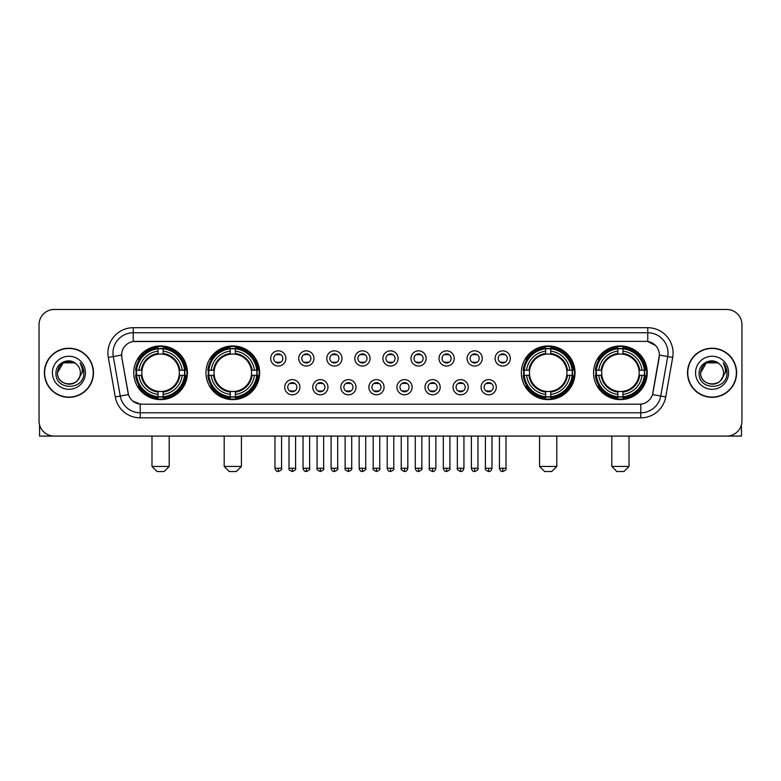 <?xml version="1.0" encoding="UTF-8"?>
<svg xmlns="http://www.w3.org/2000/svg" width="781" height="781" viewBox="0 0 781 781"><rect width="100%" height="100%" fill="white"/><g stroke="black" fill="none" stroke-linecap="round" stroke-linejoin="round"><path stroke-width="1.17" d="M205.959 372.771A26.837 26.837 0 0 0 232.806 399.618A26.837 26.837 0 0 0 259.643 372.771A26.837 26.837 0 0 0 232.806 345.934A26.837 26.837 0 0 0 205.959 372.771M521.357 372.771A26.837 26.837 0 0 0 548.194 399.618A26.837 26.837 0 0 0 575.041 372.771A26.837 26.837 0 0 0 548.194 345.934A26.837 26.837 0 0 0 521.357 372.771M593.57 372.771A26.837 26.837 0 0 0 620.407 399.618A26.837 26.837 0 0 0 647.254 372.771A26.837 26.837 0 0 0 620.407 345.934A26.837 26.837 0 0 0 593.57 372.771M133.746 372.771A26.837 26.837 0 0 0 160.593 399.618A26.837 26.837 0 0 0 187.43 372.771A26.837 26.837 0 0 0 160.593 345.934A26.837 26.837 0 0 0 133.746 372.771M299.904 387.21A7.595 7.595 0 0 1 292.309 394.805A7.595 7.595 0 0 1 284.714 387.21A7.595 7.595 0 0 1 292.309 379.615A7.595 7.595 0 0 1 299.904 387.21M287.75 387.21A4.559 4.559 0 0 0 292.309 391.769A4.559 4.559 0 0 0 296.868 387.21A4.559 4.559 0 0 0 292.309 382.651A4.559 4.559 0 0 0 287.75 387.21M327.961 387.21A7.595 7.595 0 0 1 320.366 394.805A7.595 7.595 0 0 1 312.761 387.21A7.595 7.595 0 0 1 320.366 379.615A7.595 7.595 0 0 1 327.961 387.21M315.807 387.21A4.559 4.559 0 0 0 320.366 391.769A4.559 4.559 0 0 0 324.916 387.21A4.559 4.559 0 0 0 320.366 382.651A4.559 4.559 0 0 0 315.807 387.21M356.009 387.21A7.595 7.595 0 0 1 348.414 394.805A7.595 7.595 0 0 1 340.819 387.21A7.595 7.595 0 0 1 348.414 379.615A7.595 7.595 0 0 1 356.009 387.21M343.855 387.21A4.559 4.559 0 0 0 348.414 391.769A4.559 4.559 0 0 0 352.973 387.21A4.559 4.559 0 0 0 348.414 382.651A4.559 4.559 0 0 0 343.855 387.21M384.067 387.21A7.595 7.595 0 0 1 376.471 394.805A7.595 7.595 0 0 1 368.876 387.21A7.595 7.595 0 0 1 376.471 379.615A7.595 7.595 0 0 1 384.067 387.21M371.912 387.21A4.559 4.559 0 0 0 376.471 391.769A4.559 4.559 0 0 0 381.03 387.21A4.559 4.559 0 0 0 376.471 382.651A4.559 4.559 0 0 0 371.912 387.21M412.124 387.21A7.595 7.595 0 0 1 404.529 394.805A7.595 7.595 0 0 1 396.933 387.21A7.595 7.595 0 0 1 404.529 379.615A7.595 7.595 0 0 1 412.124 387.21M399.97 387.21A4.559 4.559 0 0 0 404.529 391.769A4.559 4.559 0 0 0 409.088 387.21A4.559 4.559 0 0 0 404.529 382.651A4.559 4.559 0 0 0 399.97 387.21M440.181 387.21A7.595 7.595 0 0 1 432.586 394.805A7.595 7.595 0 0 1 424.991 387.21A7.595 7.595 0 0 1 432.586 379.615A7.595 7.595 0 0 1 440.181 387.21M428.027 387.21A4.559 4.559 0 0 0 432.586 391.769A4.559 4.559 0 0 0 437.145 387.21A4.559 4.559 0 0 0 432.586 382.651A4.559 4.559 0 0 0 428.027 387.21M468.239 387.21A7.595 7.595 0 0 1 460.634 394.805A7.595 7.595 0 0 1 453.039 387.21A7.595 7.595 0 0 1 460.634 379.615A7.595 7.595 0 0 1 468.239 387.21M456.084 387.21A4.559 4.559 0 0 0 460.634 391.769A4.559 4.559 0 0 0 465.193 387.21A4.559 4.559 0 0 0 460.634 382.651A4.559 4.559 0 0 0 456.084 387.21M496.286 387.21A7.595 7.595 0 0 1 488.691 394.805A7.595 7.595 0 0 1 481.096 387.21A7.595 7.595 0 0 1 488.691 379.615A7.595 7.595 0 0 1 496.286 387.21M484.132 387.21A4.559 4.559 0 0 0 488.691 391.769A4.559 4.559 0 0 0 493.25 387.21A4.559 4.559 0 0 0 488.691 382.651A4.559 4.559 0 0 0 484.132 387.21M285.875 358.44A7.595 7.595 0 0 1 278.28 366.045A7.595 7.595 0 0 1 270.685 358.44A7.595 7.595 0 0 1 278.28 350.845A7.595 7.595 0 0 1 285.875 358.44M273.721 358.44A4.559 4.559 0 0 0 278.28 362.999A4.559 4.559 0 0 0 282.839 358.44A4.559 4.559 0 0 0 278.28 353.891A4.559 4.559 0 0 0 273.721 358.44M313.933 358.44A7.595 7.595 0 0 1 306.337 366.045A7.595 7.595 0 0 1 298.742 358.44A7.595 7.595 0 0 1 306.337 350.845A7.595 7.595 0 0 1 313.933 358.44M301.778 358.44A4.559 4.559 0 0 0 306.337 362.999A4.559 4.559 0 0 0 310.897 358.44A4.559 4.559 0 0 0 306.337 353.891A4.559 4.559 0 0 0 301.778 358.44M341.99 358.44A7.595 7.595 0 0 1 334.385 366.045A7.595 7.595 0 0 1 326.79 358.44A7.595 7.595 0 0 1 334.385 350.845A7.595 7.595 0 0 1 341.99 358.44M329.836 358.44A4.559 4.559 0 0 0 334.385 362.999A4.559 4.559 0 0 0 338.944 358.44A4.559 4.559 0 0 0 334.385 353.891A4.559 4.559 0 0 0 329.836 358.44M370.038 358.44A7.595 7.595 0 0 1 362.443 366.045A7.595 7.595 0 0 1 354.847 358.44A7.595 7.595 0 0 1 362.443 350.845A7.595 7.595 0 0 1 370.038 358.44M357.883 358.44A4.559 4.559 0 0 0 362.443 362.999A4.559 4.559 0 0 0 367.002 358.44A4.559 4.559 0 0 0 362.443 353.891A4.559 4.559 0 0 0 357.883 358.44M398.095 358.44A7.595 7.595 0 0 1 390.5 366.045A7.595 7.595 0 0 1 382.905 358.44A7.595 7.595 0 0 1 390.5 350.845A7.595 7.595 0 0 1 398.095 358.44M385.941 358.44A4.559 4.559 0 0 0 390.5 362.999A4.559 4.559 0 0 0 395.059 358.44A4.559 4.559 0 0 0 390.5 353.891A4.559 4.559 0 0 0 385.941 358.44M426.153 358.44A7.595 7.595 0 0 1 418.557 366.045A7.595 7.595 0 0 1 410.962 358.44A7.595 7.595 0 0 1 418.557 350.845A7.595 7.595 0 0 1 426.153 358.44M413.998 358.44A4.559 4.559 0 0 0 418.557 362.999A4.559 4.559 0 0 0 423.117 358.44A4.559 4.559 0 0 0 418.557 353.891A4.559 4.559 0 0 0 413.998 358.44M454.21 358.44A7.595 7.595 0 0 1 446.615 366.045A7.595 7.595 0 0 1 439.01 358.44A7.595 7.595 0 0 1 446.615 350.845A7.595 7.595 0 0 1 454.21 358.44M442.056 358.44A4.559 4.559 0 0 0 446.615 362.999A4.559 4.559 0 0 0 451.164 358.44A4.559 4.559 0 0 0 446.615 353.891A4.559 4.559 0 0 0 442.056 358.44M482.258 358.44A7.595 7.595 0 0 1 474.663 366.045A7.595 7.595 0 0 1 467.067 358.44A7.595 7.595 0 0 1 474.663 350.845A7.595 7.595 0 0 1 482.258 358.44M470.103 358.44A4.559 4.559 0 0 0 474.663 362.999A4.559 4.559 0 0 0 479.222 358.44A4.559 4.559 0 0 0 474.663 353.891A4.559 4.559 0 0 0 470.103 358.44M510.315 358.44A7.595 7.595 0 0 1 502.72 366.045A7.595 7.595 0 0 1 495.125 358.44A7.595 7.595 0 0 1 502.72 350.845A7.595 7.595 0 0 1 510.315 358.44M498.161 358.44A4.559 4.559 0 0 0 502.72 362.999A4.559 4.559 0 0 0 507.279 358.44A4.559 4.559 0 0 0 502.72 353.891A4.559 4.559 0 0 0 498.161 358.44M115.276 396.924L108.305 357.425A25.324 25.324 0 0 1 133.239 327.708L647.761 327.708A25.324 25.324 0 0 1 672.695 357.425L665.724 396.924A25.324 25.324 0 0 1 640.791 417.845L140.209 417.845A25.324 25.324 0 0 1 115.276 396.924L120.254 396.045L113.294 356.546A20.257 20.257 0 0 1 133.239 332.765L647.761 332.765A20.257 20.257 0 0 1 667.706 356.546L660.746 396.045A20.257 20.257 0 0 1 640.791 412.778L140.209 412.778A20.257 20.257 0 0 1 120.254 396.045L128.474 394.59L121.807 357.425A13.677 13.677 0 0 1 135.269 341.375L645.731 341.375A13.677 13.677 0 0 1 659.193 357.425L652.945 392.872A13.677 13.677 0 0 1 639.483 404.177L141.517 404.177A13.677 13.677 0 0 1 128.055 392.872L121.807 357.425L121.748 353.022M136.158 375.31A24.562 24.562 0 0 1 136.158 370.243M595.981 375.31A24.562 24.562 0 0 1 595.981 370.243M523.768 375.31A24.562 24.562 0 0 1 523.768 370.243M208.371 375.31A24.562 24.562 0 0 1 208.371 370.243M44.371 372.771A24.562 24.562 0 0 0 68.933 397.334A24.562 24.562 0 0 0 93.486 372.771A24.562 24.562 0 0 0 68.933 348.219A24.562 24.562 0 0 0 44.371 372.771M687.514 372.771A24.562 24.562 0 0 0 712.067 397.334A24.562 24.562 0 0 0 736.629 372.771A24.562 24.562 0 0 0 712.067 348.219A24.562 24.562 0 0 0 687.514 372.771M133.239 327.708L133.239 341.531L645.731 341.375L647.761 341.531L655.396 345.378M639.483 404.177L141.517 404.177M140.209 417.845L140.209 404.109L132.907 401.122M672.695 357.425L659.408 355.082L652.525 394.59L665.724 396.924M741.95 324.662A15.19 15.19 0 0 0 726.76 309.471L54.24 309.471A15.19 15.19 0 0 0 39.05 324.662L39.05 420.881A15.19 15.19 0 0 0 54.24 436.081L726.76 436.081A15.19 15.19 0 0 0 741.95 420.881L741.95 324.662L741.95 420.881M39.05 324.662L39.05 420.881M726.76 309.471L54.24 309.471M54.24 436.081L726.76 436.081M93.232 372.771A24.309 24.309 0 0 0 68.933 348.472A24.309 24.309 0 0 0 44.624 372.771A24.309 24.309 0 0 0 68.933 397.08A24.309 24.309 0 0 0 93.232 372.771M74.654 362.862L76.431 364.131A11.442 11.442 0 0 1 80.375 372.771C81.078 387.542 56.779 387.542 57.482 372.771L63.202 362.862L74.654 362.862L76.431 364.131C69.402 356.771 55.881 362.833 56.007 372.771C54.719 390.441 83.362 390.91 83.831 373.63L83.85 372.771C83.811 369.022 82.561 365.723 80.111 362.882C81.976 365.947 82.63 369.247 82.083 372.771L77.7 380.132A11.442 11.442 0 0 0 80.375 372.771C81.078 387.542 56.779 387.542 57.482 372.771C58.595 364.551 63.31 360.842 71.627 361.652M77.7 380.132C71.627 388.342 56.886 383.09 57.482 372.771M52.415 372.771A16.508 16.508 0 0 0 68.933 389.289A16.508 16.508 0 0 0 85.441 372.771A16.508 16.508 0 0 0 68.933 356.263A16.508 16.508 0 0 0 52.415 372.771M80.218 363.009L83.85 373.211M39.558 424.776L39.558 436.081L98.299 436.081M736.376 372.771A24.309 24.309 0 0 0 712.067 348.472A24.309 24.309 0 0 0 687.768 372.771A24.309 24.309 0 0 0 712.067 397.08A24.309 24.309 0 0 0 736.376 372.771M719.565 364.131A11.442 11.442 0 0 1 723.518 372.771C724.221 387.542 699.922 387.542 700.625 372.771L706.346 362.862L717.798 362.862L719.565 364.131C712.545 356.771 699.024 362.833 699.151 372.771C697.863 390.441 726.506 390.91 726.974 373.63L726.994 372.771C726.955 369.022 725.705 365.723 723.255 362.882C725.119 365.947 725.774 369.247 725.227 372.771L720.843 380.132A11.442 11.442 0 0 0 723.518 372.771C724.221 387.542 699.922 387.542 700.625 372.771C701.738 364.551 706.454 360.842 714.771 361.652M720.843 380.132C714.771 388.342 700.03 383.09 700.625 372.771M695.559 372.771A16.508 16.508 0 0 0 712.067 389.289A16.508 16.508 0 0 0 728.585 372.771A16.508 16.508 0 0 0 712.067 356.263A16.508 16.508 0 0 0 695.559 372.771M723.362 363.009L726.994 373.211M164.137 471.529L157.04 471.529L151.983 466.462L169.194 466.462L164.137 471.529M163.122 396.748L163.122 397.763A25.119 25.119 0 0 0 185.575 375.31L184.56 375.31A24.104 24.104 0 0 1 163.122 396.748L163.122 394.405A21.78 21.78 0 0 0 182.217 375.31L179.152 375.31A18.734 18.734 0 0 0 163.122 354.213L163.122 348.804A24.104 24.104 0 0 1 184.56 370.243L185.575 370.243A25.119 25.119 0 0 0 163.122 347.789L163.122 348.804M136.616 375.31L135.601 375.31A25.119 25.119 0 0 0 158.055 397.763L158.055 396.748A24.104 24.104 0 0 1 136.616 375.31L138.959 375.31A21.78 21.78 0 0 0 158.055 394.405L158.055 391.34A18.734 18.734 0 0 0 179.152 375.31L179.903 375.31A19.476 19.476 0 0 1 163.122 392.091L163.122 394.405M158.055 348.804L158.055 347.789A25.119 25.119 0 0 0 135.601 370.243L136.616 370.243A24.104 24.104 0 0 1 158.055 348.804L158.055 351.147A21.78 21.78 0 0 0 138.959 370.243L142.025 370.243A18.734 18.734 0 0 0 158.055 391.34L158.055 392.091A19.476 19.476 0 0 1 141.273 375.31L138.959 375.31M136.665 375.31A24.055 24.055 0 0 1 136.665 370.243M163.122 348.853A24.055 24.055 0 0 0 158.055 348.853M184.511 370.243A24.055 24.055 0 0 1 184.511 375.31M184.56 370.243L182.217 370.243A21.78 21.78 0 0 0 163.122 351.147M182.217 375.31L184.56 375.31M158.055 394.405L158.055 396.748M179.152 370.243L182.217 370.243M163.122 391.369L163.122 392.091M158.055 391.34A18.734 18.734 0 0 1 142.025 375.31L141.273 375.31M163.122 396.699A24.055 24.055 0 0 1 158.055 396.699M138.959 370.243L136.616 370.243M158.055 354.174L158.055 351.147M163.122 354.213A18.734 18.734 0 0 0 142.025 370.243L141.273 370.243A19.476 19.476 0 0 1 158.055 353.461M163.122 354.183L163.122 353.461A19.476 19.476 0 0 1 179.903 370.243M139.516 359.104L138.081 359.104A26.329 26.329 0 0 1 186.923 372.771A26.329 26.329 0 0 1 138.081 386.449L139.516 386.449M236.35 471.529L229.263 471.529L224.196 466.462L241.417 466.462L236.35 471.529M235.335 396.748L235.335 397.763A25.119 25.119 0 0 0 257.789 375.31L256.773 375.31A24.104 24.104 0 0 1 235.335 396.748L235.335 394.405A21.78 21.78 0 0 0 254.43 375.31L251.365 375.31A18.734 18.734 0 0 0 235.335 354.213L235.335 348.804A24.104 24.104 0 0 1 256.773 370.243L257.789 370.243A25.119 25.119 0 0 0 235.335 347.789L235.335 348.804M208.83 375.31L207.814 375.31A25.119 25.119 0 0 0 230.268 397.763L230.268 396.748A24.104 24.104 0 0 1 208.83 375.31L211.173 375.31A21.78 21.78 0 0 0 230.268 394.405L230.268 391.34A18.734 18.734 0 0 0 251.365 375.31L252.117 375.31A19.476 19.476 0 0 1 235.335 392.091L235.335 394.405M230.268 348.804L230.268 347.789A25.119 25.119 0 0 0 207.814 370.243L208.83 370.243A24.104 24.104 0 0 1 230.268 348.804L230.268 351.147A21.78 21.78 0 0 0 211.173 370.243L214.238 370.243A18.734 18.734 0 0 0 230.268 391.34L230.268 392.091A19.476 19.476 0 0 1 213.486 375.31L211.173 375.31M208.878 375.31A24.055 24.055 0 0 1 208.878 370.243M235.335 348.853A24.055 24.055 0 0 0 230.268 348.853M256.724 370.243A24.055 24.055 0 0 1 256.724 375.31M256.773 370.243L254.43 370.243A21.78 21.78 0 0 0 235.335 351.147M254.43 375.31L256.773 375.31M230.268 394.405L230.268 396.748M251.365 370.243L254.43 370.243M235.335 391.369L235.335 392.091M230.268 391.34A18.734 18.734 0 0 1 214.238 375.31L213.486 375.31M235.335 396.699A24.055 24.055 0 0 1 230.268 396.699M211.173 370.243L208.83 370.243M230.268 354.174L230.268 351.147M235.335 354.213A18.734 18.734 0 0 0 214.238 370.243L213.486 370.243A19.476 19.476 0 0 1 230.268 353.461M235.335 354.183L235.335 353.461A19.476 19.476 0 0 1 252.117 370.243M211.729 359.104L210.294 359.104A26.329 26.329 0 0 1 259.136 372.771A26.329 26.329 0 0 1 210.294 386.449L211.729 386.449M551.737 471.529L544.65 471.529L539.583 466.462L556.804 466.462L551.737 471.529M550.732 396.748L550.732 397.763A25.119 25.119 0 0 0 573.186 375.31L572.17 375.31A24.104 24.104 0 0 1 550.732 396.748L550.732 394.405A21.78 21.78 0 0 0 569.827 375.31L566.762 375.31A18.734 18.734 0 0 0 550.732 354.213L550.732 348.804A24.104 24.104 0 0 1 572.17 370.243L573.186 370.243A25.119 25.119 0 0 0 550.732 347.789L550.732 348.804M524.227 375.31L523.211 375.31A25.119 25.119 0 0 0 545.665 397.763L545.665 396.748A24.104 24.104 0 0 1 524.227 375.31L526.57 375.31A21.78 21.78 0 0 0 545.665 394.405L545.665 391.34A18.734 18.734 0 0 0 566.762 375.31L567.514 375.31A19.476 19.476 0 0 1 550.732 392.091L550.732 394.405M545.665 348.804L545.665 347.789A25.119 25.119 0 0 0 523.211 370.243L524.227 370.243A24.104 24.104 0 0 1 545.665 348.804L545.665 351.147A21.78 21.78 0 0 0 526.57 370.243L529.635 370.243A18.734 18.734 0 0 0 545.665 391.34L545.665 392.091A19.476 19.476 0 0 1 528.883 375.31L526.57 375.31M524.276 375.31A24.055 24.055 0 0 1 524.276 370.243M550.732 348.853A24.055 24.055 0 0 0 545.665 348.853M572.122 370.243A24.055 24.055 0 0 1 572.122 375.31M572.17 370.243L569.827 370.243A21.78 21.78 0 0 0 550.732 351.147M569.827 375.31L572.17 375.31M545.665 394.405L545.665 396.748M566.762 370.243L569.827 370.243M550.732 391.369L550.732 392.091M545.665 391.34A18.734 18.734 0 0 1 529.635 375.31L528.883 375.31M550.732 396.699A24.055 24.055 0 0 1 545.665 396.699M526.57 370.243L524.227 370.243M545.665 354.174L545.665 351.147M550.732 354.213A18.734 18.734 0 0 0 529.635 370.243L528.883 370.243A19.476 19.476 0 0 1 545.665 353.461M550.732 354.183L550.732 353.461A19.476 19.476 0 0 1 567.514 370.243M527.126 359.104L525.691 359.104A26.329 26.329 0 0 1 574.533 372.771A26.329 26.329 0 0 1 525.691 386.449L527.126 386.449M623.96 471.529L616.863 471.529L611.806 466.462L629.017 466.462L623.96 471.529M622.945 396.748L622.945 397.763A25.119 25.119 0 0 0 645.399 375.31L644.384 375.31A24.104 24.104 0 0 1 622.945 396.748L622.945 394.405A21.78 21.78 0 0 0 642.041 375.31L638.975 375.31A18.734 18.734 0 0 0 622.945 354.213L622.945 348.804A24.104 24.104 0 0 1 644.384 370.243L645.399 370.243A25.119 25.119 0 0 0 622.945 347.789L622.945 348.804M596.44 375.31L595.425 375.31A25.119 25.119 0 0 0 617.878 397.763L617.878 396.748A24.104 24.104 0 0 1 596.44 375.31L598.783 375.31A21.78 21.78 0 0 0 617.878 394.405L617.878 391.34A18.734 18.734 0 0 0 638.975 375.31L639.727 375.31A19.476 19.476 0 0 1 622.945 392.091L622.945 394.405M617.878 348.804L617.878 347.789A25.119 25.119 0 0 0 595.425 370.243L596.44 370.243A24.104 24.104 0 0 1 617.878 348.804L617.878 351.147A21.78 21.78 0 0 0 598.783 370.243L601.848 370.243A18.734 18.734 0 0 0 617.878 391.34L617.878 392.091A19.476 19.476 0 0 1 601.097 375.31L598.783 375.31M596.489 375.31A24.055 24.055 0 0 1 596.489 370.243M622.945 348.853A24.055 24.055 0 0 0 617.878 348.853M644.335 370.243A24.055 24.055 0 0 1 644.335 375.31M644.384 370.243L642.041 370.243A21.78 21.78 0 0 0 622.945 351.147M642.041 375.31L644.384 375.31M617.878 394.405L617.878 396.748M638.975 370.243L642.041 370.243M622.945 391.369L622.945 392.091M617.878 391.34A18.734 18.734 0 0 1 601.848 375.31L601.097 375.31M622.945 396.699A24.055 24.055 0 0 1 617.878 396.699M598.783 370.243L596.44 370.243M617.878 354.174L617.878 351.147M622.945 354.213A18.734 18.734 0 0 0 601.848 370.243L601.097 370.243A19.476 19.476 0 0 1 617.878 353.461M622.945 354.183L622.945 353.461A19.476 19.476 0 0 1 639.727 370.243M599.339 359.104L597.904 359.104A26.329 26.329 0 0 1 646.746 372.771A26.329 26.329 0 0 1 597.904 386.449L599.339 386.449M276.757 362.745L276.757 362.023A3.885 3.885 0 0 0 279.803 362.023L279.803 362.745M279.803 354.144L279.803 354.867A3.885 3.885 0 0 0 276.757 354.867L276.757 354.144M304.815 362.745L304.815 362.023A3.885 3.885 0 0 0 307.851 362.023L307.851 362.745M307.851 354.144L307.851 354.867A3.885 3.885 0 0 0 304.815 354.867L304.815 354.144M332.872 362.745L332.872 362.023A3.885 3.885 0 0 0 335.908 362.023L335.908 362.745M335.908 354.144L335.908 354.867A3.885 3.885 0 0 0 332.872 354.867L332.872 354.144M360.929 362.745L360.929 362.023A3.885 3.885 0 0 0 363.966 362.023L363.966 362.745M363.966 354.144L363.966 354.867A3.885 3.885 0 0 0 360.929 354.867L360.929 354.144M388.977 362.745L388.977 362.023A3.885 3.885 0 0 0 392.023 362.023L392.023 362.745M392.023 354.144L392.023 354.867A3.885 3.885 0 0 0 388.977 354.867L388.977 354.144M417.034 362.745L417.034 362.023A3.885 3.885 0 0 0 420.071 362.023L420.071 362.745M420.071 354.144L420.071 354.867A3.885 3.885 0 0 0 417.034 354.867L417.034 354.144M445.092 362.745L445.092 362.023A3.885 3.885 0 0 0 448.128 362.023L448.128 362.745M448.128 354.144L448.128 354.867A3.885 3.885 0 0 0 445.092 354.867L445.092 354.144M473.149 362.745L473.149 362.023A3.885 3.885 0 0 0 476.185 362.023L476.185 362.745M476.185 354.144L476.185 354.867A3.885 3.885 0 0 0 473.149 354.867L473.149 354.144M501.197 362.745L501.197 362.023A3.885 3.885 0 0 0 504.243 362.023L504.243 362.745M504.243 354.144L504.243 354.867A3.885 3.885 0 0 0 501.197 354.867L501.197 354.144M290.786 391.506L290.786 390.783A3.885 3.885 0 0 0 293.822 390.783L293.822 391.506M293.822 382.915L293.822 383.637A3.885 3.885 0 0 0 290.786 383.637L290.786 382.915M318.843 391.506L318.843 390.783A3.885 3.885 0 0 0 321.879 390.783L321.879 391.506M321.879 382.915L321.879 383.637A3.885 3.885 0 0 0 318.843 383.637L318.843 382.915M346.901 391.506L346.901 390.783A3.885 3.885 0 0 0 349.937 390.783L349.937 391.506M349.937 382.915L349.937 383.637A3.885 3.885 0 0 0 346.901 383.637L346.901 382.915M374.948 391.506L374.948 390.783A3.885 3.885 0 0 0 377.994 390.783L377.994 391.506M377.994 382.915L377.994 383.637A3.885 3.885 0 0 0 374.948 383.637L374.948 382.915M403.006 391.506L403.006 390.783A3.885 3.885 0 0 0 406.052 390.783L406.052 391.506M406.052 382.915L406.052 383.637A3.885 3.885 0 0 0 403.006 383.637L403.006 382.915M431.063 391.506L431.063 390.783A3.885 3.885 0 0 0 434.099 390.783L434.099 391.506M434.099 382.915L434.099 383.637A3.885 3.885 0 0 0 431.063 383.637L431.063 382.915M459.121 391.506L459.121 390.783A3.885 3.885 0 0 0 462.157 390.783L462.157 391.506M462.157 382.915L462.157 383.637A3.885 3.885 0 0 0 459.121 383.637L459.121 382.915M487.178 391.506L487.178 390.783A3.885 3.885 0 0 0 490.214 390.783L490.214 391.506M490.214 382.915L490.214 383.637A3.885 3.885 0 0 0 487.178 383.637L487.178 382.915M741.442 424.776L741.442 436.081L682.701 436.081M647.761 327.708L647.761 341.531M108.305 357.425L113.294 356.546A20.257 20.257 0 0 1 112.981 353.022M113.294 356.546L121.592 355.082M640.791 404.109L640.791 417.845M163.122 391.34A18.734 18.734 0 0 0 179.152 375.31M158.055 396.924A24.279 24.279 0 0 0 163.122 396.924M184.736 375.31A24.279 24.279 0 0 0 184.736 370.243M163.122 348.629A24.279 24.279 0 0 0 158.055 348.629M235.335 391.34A18.734 18.734 0 0 0 251.365 375.31M230.268 396.924A24.279 24.279 0 0 0 235.335 396.924M256.949 375.31A24.279 24.279 0 0 0 256.949 370.243M235.335 348.629A24.279 24.279 0 0 0 230.268 348.629M550.732 391.34A18.734 18.734 0 0 0 566.762 375.31M545.665 396.924A24.279 24.279 0 0 0 550.732 396.924M572.346 375.31A24.279 24.279 0 0 0 572.346 370.243M550.732 348.629A24.279 24.279 0 0 0 545.665 348.629M622.945 391.34A18.734 18.734 0 0 0 638.975 375.31M617.878 396.924A24.279 24.279 0 0 0 622.945 396.924M644.559 375.31A24.279 24.279 0 0 0 644.559 370.243M622.945 348.629A24.279 24.279 0 0 0 617.878 348.629M278.28 468.239L274.99 468.239C275.566 470.582 276.659 471.675 278.28 471.529L278.28 468.239L281.57 468.239L281.57 436.081M306.337 468.239L303.038 468.239C303.614 470.582 304.717 471.675 306.337 471.529L306.337 468.239L309.627 468.239L309.627 436.081M334.385 468.239L331.095 468.239C331.671 470.582 332.774 471.675 334.385 471.529L334.385 468.239L337.685 468.239L337.685 436.081M362.443 468.239L359.153 468.239C359.729 470.582 360.822 471.675 362.443 471.529L362.443 468.239L365.733 468.239L365.733 436.081M390.5 468.239L387.21 468.239C387.786 470.582 388.879 471.675 390.5 471.529L390.5 468.239L393.79 468.239L393.79 436.081M418.557 468.239L415.267 468.239C415.834 470.582 416.937 471.675 418.557 471.529L418.557 468.239L421.847 468.239L421.847 436.081M446.615 468.239L443.315 468.239C443.891 470.582 444.994 471.675 446.615 471.529L446.615 468.239L449.905 468.239L449.905 436.081M474.663 468.239L471.373 468.239C471.949 470.582 473.042 471.675 474.663 471.529L474.663 468.239L477.962 468.239L477.962 436.081M502.72 468.239L499.43 468.239C500.006 470.582 501.099 471.675 502.72 471.529L502.72 468.239L506.01 468.239L506.01 436.081M292.309 468.239L289.019 468.239C288.345 469.283 289.448 470.387 292.309 471.529L292.309 468.239L295.599 468.239L295.599 436.081M320.366 468.239L317.066 468.239C316.403 469.283 317.496 470.387 320.366 471.529L320.366 468.239L323.656 468.239L323.656 436.081M348.414 468.239L345.124 468.239C344.46 469.283 345.553 470.387 348.414 471.529L348.414 468.239L351.714 468.239L351.714 436.081M376.471 468.239L373.181 468.239C372.517 469.283 373.611 470.387 376.471 471.529L376.471 468.239L379.761 468.239L379.761 436.081M404.529 468.239L401.239 468.239C400.565 469.283 401.668 470.387 404.529 471.529L404.529 468.239L407.819 468.239L407.819 436.081M432.586 468.239L429.286 468.239C428.623 469.283 429.716 470.387 432.586 471.529L432.586 468.239L435.876 468.239L435.876 436.081M460.634 468.239L457.344 468.239C456.68 469.283 457.773 470.387 460.634 471.529L460.634 468.239L463.934 468.239L463.934 436.081M488.691 468.239L485.401 468.239C484.737 469.283 485.831 470.387 488.691 471.529L488.691 468.239L491.981 468.239L491.981 436.081M169.194 436.081L169.194 466.462M151.983 436.081L151.983 466.462M241.417 436.081L241.417 466.462M224.196 436.081L224.196 466.462M556.804 436.081L556.804 466.462M539.583 436.081L539.583 466.462M629.017 436.081L629.017 466.462M611.806 436.081L611.806 466.462M274.99 468.239L274.99 436.081M281.57 468.239C282.234 469.283 281.14 470.387 278.28 471.529M303.038 468.239L303.038 436.081M309.627 468.239C310.291 469.283 309.198 470.387 306.337 471.529M331.095 468.239L331.095 436.081M337.685 468.239C338.349 469.283 337.255 470.387 334.385 471.529M359.153 468.239L359.153 436.081M365.733 468.239C366.406 469.283 365.303 470.387 362.443 471.529M387.21 468.239L387.21 436.081M393.79 468.239C394.464 469.283 393.36 470.387 390.5 471.529M415.267 468.239L415.267 436.081M421.847 468.239C422.511 469.283 421.418 470.387 418.557 471.529M443.315 468.239L443.315 436.081M449.905 468.239C450.569 469.283 449.475 470.387 446.615 471.529M471.373 468.239L471.373 436.081M477.962 468.239C478.626 469.283 477.533 470.387 474.663 471.529M499.43 468.239L499.43 436.081M506.01 468.239C506.684 469.283 505.58 470.387 502.72 471.529M289.019 468.239L289.019 436.081M295.599 468.239C296.263 469.283 295.169 470.387 292.309 471.529M317.066 468.239L317.066 436.081M323.656 468.239C324.32 469.283 323.227 470.387 320.366 471.529M345.124 468.239L345.124 436.081M351.714 468.239C352.377 469.283 351.284 470.387 348.414 471.529M373.181 468.239L373.181 436.081M379.761 468.239C380.435 469.283 379.332 470.387 376.471 471.529M401.239 468.239L401.239 436.081M407.819 468.239C407.243 470.582 406.149 471.675 404.529 471.529M429.286 468.239L429.286 436.081M435.876 468.239C435.3 470.582 434.207 471.675 432.586 471.529M457.344 468.239L457.344 436.081M463.934 468.239C463.358 470.582 462.254 471.675 460.634 471.529M485.401 468.239L485.401 436.081M491.981 468.239C491.415 470.582 490.312 471.675 488.691 471.529"/></g></svg>
